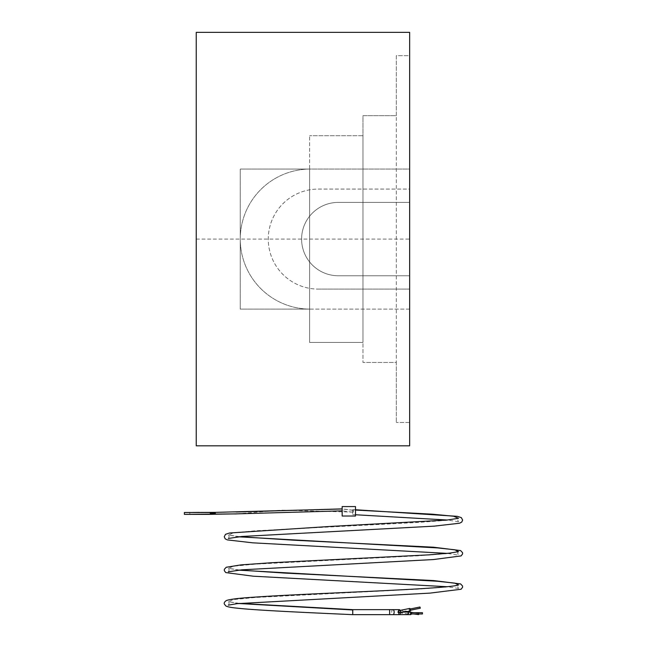 <?xml version="1.0" encoding="UTF-8"?>
<svg xmlns="http://www.w3.org/2000/svg" width="647" height="647" viewBox="0 0 647 647"><rect width="100%" height="100%" fill="white"/><g stroke="black" fill="none" stroke-linecap="round" stroke-linejoin="round"><path stroke-width="0.49" stroke-dasharray="3.23 2.43" d="M310.277 309.104L409.648 309.104L409.648 289.096L318.284 289.096A50.013 50.013 0 0 1 268.27 239.083A50.013 50.013 0 0 1 318.284 189.07L409.648 189.07L409.648 169.061L310.277 169.061A70.022 70.022 0 0 0 240.255 239.083A70.022 70.022 0 0 0 310.277 309.104L409.648 309.104L409.648 445.815L196.243 445.815L196.243 32.35L409.648 32.35L409.648 169.061L310.277 169.061A70.022 70.022 0 0 0 240.255 239.083A70.022 70.022 0 0 0 310.277 309.104M318.284 289.096L409.648 289.096L409.648 275.759L338.292 275.759A36.677 36.677 0 0 1 301.607 239.083A36.677 36.677 0 0 1 338.292 202.406L409.648 202.406L409.648 189.07L318.284 189.07A50.013 50.013 0 0 0 268.27 239.083A50.013 50.013 0 0 0 318.284 289.096M409.648 202.406L338.292 202.406A36.677 36.677 0 0 0 301.607 239.083A36.677 36.677 0 0 0 338.292 275.759L409.648 275.759L409.648 202.406M409.648 55.691L409.648 422.475L409.648 55.691L396.312 55.691L396.312 115.708L362.967 115.708L362.967 135.716L309.614 135.716L362.967 135.716L362.967 342.449L309.614 342.449L309.614 309.104L240.255 309.104L240.255 169.061L309.614 169.061L309.614 135.716L309.614 342.449L362.967 342.449L362.967 362.457L362.967 115.708L396.312 115.708L396.312 362.457L362.967 362.457L396.312 362.457L396.312 422.475L396.312 55.691L409.648 55.691M309.614 309.104L240.255 309.104L240.255 169.061L309.614 169.061L309.614 309.104M409.648 422.475L396.312 422.475L409.648 422.475M408.783 612.135L408.467 613.316L408.783 612.135M419.07 613.971L418.763 613.316L418.609 614.585M399.49 614.61L399.021 614.61L399.021 612.054L399.021 614.61A1.278 0.493 -90 0 1 398.528 613.332A1.278 0.493 -90 0 1 399.021 612.054L400.501 612.054M410.78 612.054A1.278 0.493 -90 0 0 410.287 613.332A1.278 0.493 -90 0 0 410.78 614.61M410.004 610.267L409.616 609.102L410.004 610.267M419.943 607.007L420.194 608.261M410.449 613.332L410.699 613.971L410.699 612.693L410.449 613.332M422.459 612.693L422.459 613.971M398.787 611.18L399.903 613.041L400.218 612.45L398.787 611.18A1.278 0.72 -101.4 0 1 399.248 610.566A1.278 0.72 -101.4 0 1 399.717 610.728A1.278 0.72 -101.4 0 1 400.218 612.45M409.575 608.479A1.278 0.72 -101.4 0 0 409.122 609.87A1.278 0.72 -101.4 0 0 410.085 610.978M399.118 610.776L398.714 610.17L397.695 612.062L399.118 610.776A1.278 0.768 -82.9 0 1 398.706 612.515A1.278 0.768 -82.9 0 1 398.245 612.685A1.278 0.768 -82.9 0 1 397.695 612.062M408.702 611.415A1.278 0.768 -82.9 0 0 407.788 612.588A1.278 0.768 -82.9 0 0 408.386 613.954A1.278 0.768 -82.9 0 0 408.847 613.777A1.278 0.768 -82.9 0 0 409.268 612.054M398.447 612.733L397.905 612.604L398.447 612.733L398.795 610.881L397.905 612.604L398.52 610.76L401.633 610.501C405.289 612.135 402.28 611.043 406.931 611.164L408.928 612.038L408.961 613.518L408.241 613.914L408.928 612.038M399.272 609.652A2.499 1.229 -90 0 0 398.042 612.151A2.499 1.229 -90 0 0 399.272 614.65M352.736 509.941L352.623 514.616L352.736 509.941L355.494 510.071M352.34 512.117L353.23 512.117L353.48 510.273L352.591 510.273L352.34 512.117L342.158 510.855M214.982 514.236L189.822 514.236L214.982 514.236M352.591 510.273L342.158 508.987M214.95 512.375L199.114 512.375M353.48 510.273L342.158 508.882M236.236 512.028L184.363 512.505M353.23 512.117L281.324 510.159L236.309 513.888M342.158 506.577L342.158 516.023M355.494 506.577L355.494 516.023M196.243 239.083L409.648 239.083M392.915 609.652A2.499 1.229 -90 0 0 391.686 612.151A2.499 1.229 -90 0 0 392.915 614.65M389.631 609.652L389.631 614.65M238.517 603.497L228.342 601.637L233.535 599.559L255.444 597.472L418.148 589.142L446.147 587.064L458.513 584.977C457.518 585.721 457.518 586.894 458.537 588.471M238.541 570.161L228.342 568.301L233.527 566.214L255.411 564.135L418.011 555.805L446.05 553.727L458.497 551.64M238.484 536.808L228.342 534.956L233.543 532.869L255.476 530.783L418.245 522.452L446.212 520.366L458.529 518.279C457.51 519.04 457.518 520.204 458.537 521.781M418.763 613.316L413.789 612.693M411.104 612.361L408.629 612.054M413.708 613.971L408.467 613.316M410.303 608.964L409.616 609.102M410.57 610.21L409.866 610.356M411.217 612.693L410.699 612.693M411.217 613.971L410.699 613.971M400.145 610.388L399.248 610.566M404.747 612.054L399.903 613.041M408.208 611.358L400.25 610.364M400.129 610.347L398.714 610.17M408.386 613.954L398.245 612.685M408.241 613.914L398.245 612.741M239.552 603.392L228.375 601.661M228.334 601.637L228.342 601.637C229.353 602.397 229.353 603.562 228.334 605.139M239.633 570.047L228.342 568.301C229.353 569.053 229.353 570.217 228.334 571.802M458.521 588.463L447.247 586.724M239.536 536.695L228.342 534.956C229.353 535.708 229.353 536.881 228.334 538.458M458.529 551.624C457.51 552.384 457.518 553.549 458.537 555.126L447.247 553.379M355.494 509.739L352.85 509.618M458.497 521.765L447.279 520.026M355.494 514.753L352.623 514.616M184.403 514.365L189.822 514.236L189.781 512.375M234.966 512.084L237.457 511.979"/><path stroke-width="0.97" d="M409.648 32.35L409.648 445.815L196.243 445.815L196.243 32.35L409.648 32.35M413.708 613.971L418.609 614.585L419.07 613.971M399.49 614.61L410.78 614.61A1.278 0.493 -90 0 0 411.282 613.332A1.278 0.493 -90 0 0 410.78 612.054L400.501 612.054M410.57 610.21L420.332 608.18L419.943 607.007L410.303 608.964M411.217 613.971L422.459 613.971L422.459 612.693L411.217 612.693M404.747 612.054L410.085 610.978A1.278 0.72 -101.4 0 0 410.578 609.984A1.278 0.72 -101.4 0 0 410.044 608.641A1.278 0.72 -101.4 0 0 409.575 608.479L400.145 610.388M409.268 612.054A1.278 0.768 -82.9 0 0 408.702 611.415L408.208 611.358M392.915 614.65L399.272 614.65A2.499 1.229 -90 0 0 400.501 612.151A2.499 1.229 -90 0 0 399.272 609.652L389.631 609.652L389.631 614.65L392.915 614.65A2.499 1.229 -90 0 0 394.144 612.151A2.499 1.229 -90 0 0 392.915 609.652M389.631 614.65L352.736 614.65L352.785 609.652L389.631 609.652M352.736 614.318L352.736 609.975L238.517 603.497M215.297 513.047L214.95 512.375L210.291 512.505L210.332 514.365L214.982 514.236L215.314 513.572L215.297 513.047L210.647 513.168M342.158 510.855L237.538 513.839L214.982 514.236L215.314 513.572L210.655 513.694L210.332 514.365L184.403 514.365L236.309 513.888M342.158 508.987L214.95 512.375L184.363 512.505L210.291 512.505M199.114 512.375L189.781 512.505M342.158 508.882L236.236 512.028M342.158 516.023L342.158 506.577L355.494 506.577L355.494 516.023L342.158 516.023M352.623 614.65C304.786 612.483 256.341 610.323 236.931 608.14C231.4 607.614 227.712 606.894 225.852 605.98L224.291 603.942C223.902 602.939 224.574 601.823 226.296 600.578C229.685 599.268 239.398 598.103 255.436 597.084C291.344 594.577 358.867 592.078 405.475 589.579C437.574 587.832 455.262 586.295 458.537 584.961L454.776 583.117L437.607 581.265L238.541 570.161M458.497 551.64L454.768 549.772L437.59 547.92L238.484 536.808M447.247 553.379L252.629 542.817L227.332 539.897L225.205 538.83L224.234 536.767L225.512 534.333L229.491 532.999L328.603 526.537L447.077 520.051L458.537 518.279L453.539 516.225L432.285 514.179L355.494 510.071M413.789 612.693L411.104 612.361M352.793 609.652L239.552 603.392M228.342 605.139L237.061 603.659L429.972 593.121L461.101 589.255L462.581 587.29L462.548 586.012L460.624 583.926L433.611 580.561L284.243 573.056L239.633 570.047M447.247 586.724L253.292 576.202L225.771 572.587L224.291 570.622L224.323 569.336L226.24 567.257L241.04 564.88L271.78 562.712L428.492 554.875L449.722 553.12L458.505 551.64M228.342 571.794L241.994 569.813L433.579 559.534L461.101 555.91L462.581 553.945L462.548 552.667L460.624 550.581L433.611 547.216L293.956 540.213L239.536 536.695M228.334 538.458L241.994 536.468L434.234 526.14L459.54 523.221L461.74 522.089L462.637 520.091L461.36 517.657L457.38 516.322L355.494 509.739M447.279 520.026L355.494 514.753M210.34 514.365L214.99 514.236M184.363 512.505L184.403 514.365M235.047 513.944L237.538 513.839"/></g></svg>
